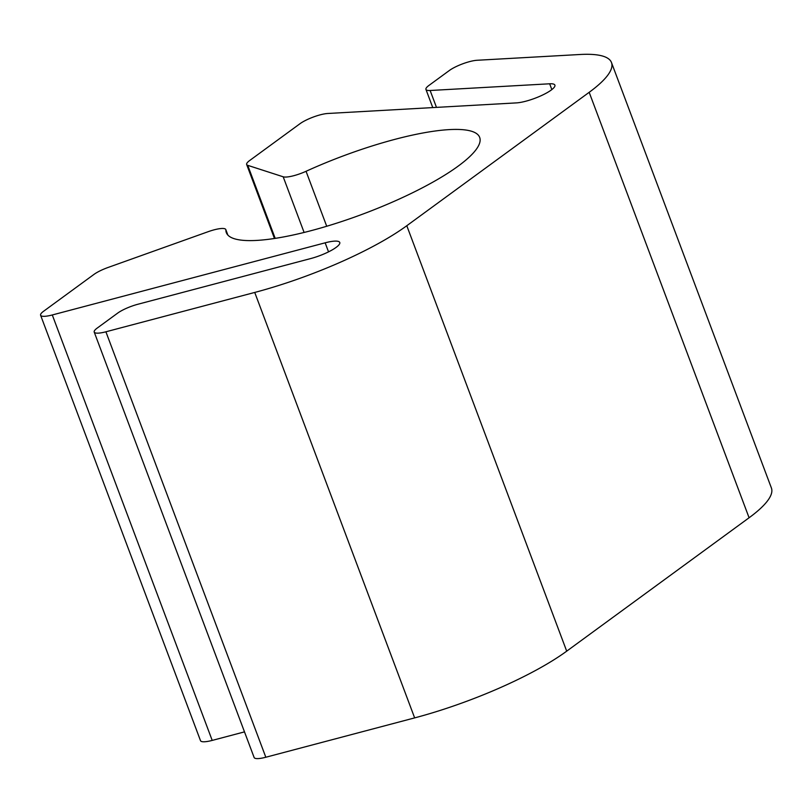 <?xml version="1.0" encoding="UTF-8"?>
<svg xmlns="http://www.w3.org/2000/svg" width="812" height="812" viewBox="0 0 812 812"><rect width="100%" height="100%" fill="white"/><g stroke="black" fill="none" stroke-linecap="round" stroke-linejoin="round"><path stroke-width="1.22" d="M117.608 313.158L97.186 328.099A18.666 4.233 -20.6 0 0 94.212 332.067A18.666 4.233 -20.6 0 0 105.905 331.793L254.735 292.442A139.999 31.729 -20.6 0 0 406.792 225.726L589.177 92.314A139.999 31.729 -20.6 0 0 611.487 62.554A139.999 31.729 -20.6 0 0 580.052 54.495L477.121 60.271A18.666 4.233 -20.6 0 0 449.34 70.512L428.919 85.453A18.666 4.233 -20.6 0 0 425.945 89.421A18.666 4.233 -20.6 0 0 430.137 90.497L549.663 83.788A23.335 5.288 -20.6 0 1 554.9 85.128A23.335 5.288 -20.6 0 1 541.563 95.511A23.335 5.288 -20.6 0 1 516.462 102.891L327.754 113.487A18.666 4.233 -20.6 0 0 299.973 123.728L249.639 160.543A18.666 4.233 -20.6 0 0 246.665 164.511A18.666 4.233 -20.6 0 0 247.741 165.343L283.185 176.793A18.666 4.233 -20.6 0 0 306.053 171.291A135.33 30.673 -20.6 0 1 479.679 137.401A135.33 30.673 -20.6 0 1 363.796 213.718A135.33 30.673 -20.6 0 1 226.325 232.628A135.33 30.673 -20.6 0 1 225.868 229.938A18.666 4.233 -20.6 0 0 225.807 229.573A18.666 4.233 -20.6 0 0 208.095 231.714L108.169 267.432A18.666 4.233 -20.6 0 0 93.908 274.456L43.574 311.27A18.666 4.233 -20.6 0 0 40.6 315.239A18.666 4.233 -20.6 0 0 52.293 314.965L325.145 242.818A23.335 5.288 -20.6 0 1 339.771 242.483A23.335 5.288 -20.6 0 1 310.712 258.561L137.878 304.256A18.666 4.233 -20.6 0 0 117.608 313.158M94.212 332.067L254.126 757.505A18.666 4.233 -20.6 0 0 265.818 757.241L414.648 717.889A139.999 31.729 -20.6 0 0 566.705 651.163L749.09 517.762A139.999 31.729 -20.6 0 0 771.4 487.992L611.487 62.554M40.6 315.239L200.513 740.686A18.666 4.233 -20.6 0 0 212.206 740.412L244.493 731.876M265.818 757.241L105.905 331.793M414.648 717.889L254.735 292.442M566.705 651.163L406.792 225.726M749.09 517.762L589.177 92.314M436.48 107.377L430.137 90.497M551.845 89.584L549.663 83.788M275.197 238.373L247.741 165.343M304.104 232.455L283.185 176.793M326.718 226.264L306.053 171.291M227.746 234.942L225.868 229.938M212.206 740.412L52.293 314.965M328.545 251.862L325.145 242.818M432.766 107.59L425.945 89.421M274.466 238.484L246.665 164.511M227.878 235.084L225.807 229.573"/></g></svg>
